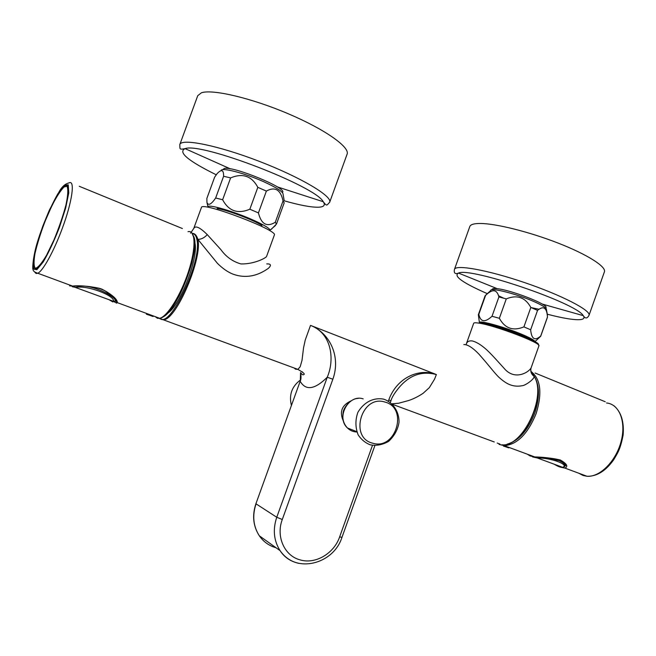 <?xml version="1.0" encoding="UTF-8"?>
<svg xmlns="http://www.w3.org/2000/svg" width="656" height="656" viewBox="0 0 656 656"><rect width="100%" height="100%" fill="white"/><g stroke="black" fill="none" stroke-linecap="round" stroke-linejoin="round"><path stroke-width="0.98" d="M302.047 371.681L302.9 372.452M276.045 547.76L275.471 547.596C268.763 545.579 263.376 541.643 259.317 535.788L280.063 550.63C273.773 540.683 272.675 529.564 276.758 517.264L256.053 503.857C252.158 515.6 253.241 526.243 259.317 535.788C253.134 526.145 252.002 515.452 255.922 503.71L300.12 381.415C301.129 379.537 301.276 376.585 300.563 372.567L300.284 381.464C305.893 390.902 314.88 389.5 327.254 377.241L276.758 517.264L282.293 519.503C275.799 536.493 284.425 555.796 299.972 559.839C315.282 564.603 333.994 553.59 339.636 536.903L341.973 537.321C333.404 564.636 295.126 573.951 280.063 550.63C284.729 557.346 290.977 561.593 298.824 563.365M294.29 368.057L295.421 369.156L297.914 369.394L300.153 366.778L302.006 360.415L303.539 347.869L305.237 340.062L310.509 325.401C331.305 333.084 335.134 358.807 327.254 377.241L332.863 379.217L282.293 519.503M310.509 325.401L311.698 325.843C329.837 333.855 341.013 356.479 332.863 379.217M390.369 402.382L390.935 400.816L388.762 399.955C396.798 377.676 418.61 368.36 435.33 374.133L436.379 374.568C420.955 370.386 407.704 375.74 396.642 390.623L395.166 392.55M395.388 392.247L396.593 390.681M392.042 403.768L398.487 403.276L408.959 400.431C413.797 398.758 418.52 396.372 423.136 393.288L429.336 387.639L434.493 379.275L436.379 374.568M350.894 400.955C341.653 405.285 339.185 412.083 343.506 421.349M266.738 263.901L266.73 263.901C270.936 263.786 271.543 265.204 268.55 268.181C254.667 278.226 242.187 277.554 232.765 274.052C227.714 272.035 222.614 268.476 217.456 263.368L197.866 239.358L196.923 239.661C196.234 235.889 194.775 233.872 192.544 233.61M531.885 373.166L534.222 376.528C547.03 396.38 522.611 447.531 501.922 444.809C523.053 447.556 547.161 396.7 534.443 376.757L534.222 376.528C533.558 380.127 524.472 385.761 522.332 385.679C517.928 386.581 513.722 386.228 509.72 384.637C506.727 383.473 503.259 381.152 499.339 377.667C494.698 373.412 489.893 366.474 478.7 353.879C472.525 347.541 467.572 344.433 463.849 344.564M192.38 233.413C194.791 233.347 196.62 235.332 197.866 239.358C201.195 239.415 204.319 237.833 207.263 234.627C199.924 227.37 195.431 225.303 193.766 228.436L190.576 233.175M193.766 228.436L201.433 207.485C201.302 201.105 278.652 230.42 274.356 235.037L266.598 256.373C266.303 257.857 254.085 264.302 240.916 263.933C232.724 261.58 226.041 256.816 220.875 249.633L207.263 234.627M534.222 376.528C531.221 374.182 530.187 371.288 531.114 367.836L538.912 345.876C541.823 343.17 494.624 325.245 478.814 323.113C475.608 322.621 473.894 322.678 473.673 323.301L466.219 344.195C467.064 341.587 469.138 340.513 472.435 340.972C476.166 341.973 480.29 344.375 484.825 348.18C490.688 353.108 498.535 362.301 504.046 368.254C514.837 381.341 529.31 371.895 531.114 367.836L531.147 367.745M479.971 322.498C495.657 324.589 542.299 342.44 538.223 344.72M515.386 333.027L500.003 327.705M547.448 317.283L547.481 316.971C546.784 307.631 543.471 305.442 537.543 310.395L530.835 307.443L523.914 326.885C513.14 331.305 504.948 328.443 499.355 318.291L492.016 316.266C484.956 322.777 480.545 322.137 478.806 314.347L478.339 315.003M530.835 307.443C525.243 297.324 517.051 294.47 506.276 298.89L499.355 318.291M547.481 316.971L540.716 336.011C534.87 341.177 531.508 339.095 530.647 329.779L523.914 326.885M537.543 310.395L530.647 329.779M506.276 298.89L498.913 296.938L492.016 316.266M498.913 296.938C496.92 289.255 492.467 288.738 485.571 295.397L478.806 314.347M485.571 295.397L485.071 295.897M540.495 336.52L540.716 336.011M547.481 315.093L546.415 309.517C546.71 308.099 542.824 305.557 534.747 301.916C517.609 294.15 490.327 287.156 490.754 290.485L485.325 295.544M540.716 336.208L534.968 341.645C534.714 340.415 530.729 338.143 523.037 334.831C506.301 327.59 479.905 320.144 479.372 322.408L478.355 314.7L485.079 295.864M485.916 323.72C493.378 324.072 522.816 334.257 528.974 338.627M498.814 295.881L503.521 298.119M530.802 307.533L538.683 309.189M271.248 229.362L276.488 224.04L284.196 202.827L283.048 200.908C280.555 189.625 274.995 186.353 266.377 191.085L257.824 187.329L249.846 209.223C237.784 214.258 228.714 211.101 222.63 199.744L215.652 198.005C211.224 204.459 208.321 205.943 206.952 202.458L206.853 198.448L214.627 177.186L217.07 173.692C221.539 168.936 223.712 169.797 223.606 176.267L215.652 198.005M257.824 187.329C251.74 175.997 242.671 172.856 230.617 177.899L222.63 199.744M283.048 200.908L275.274 222.294C266.836 227.329 261.219 224.196 258.431 212.905L249.846 209.223M266.377 191.085L258.431 212.905M230.617 177.899L223.606 176.267M276.488 224.04L275.274 222.294M284.187 200.523L283.089 194.373C283.359 191.97 276.857 187.731 263.589 181.671C244.483 173.069 221.023 167.05 221.08 170.609M269.993 229.887C268.771 227.665 262.129 223.942 250.084 218.719C232.224 211.035 210.24 204.656 208.141 206.46M217.144 208.485C226.984 209.912 253.774 220.08 261.99 225.475M543.537 457.658L558.937 460.578C563.373 462.587 565.374 464.399 564.939 465.998L565.587 464.153M554.172 464.194C558.125 466.588 560.995 467.646 562.774 467.375C569.679 464.661 551.048 457.716 537.338 457.978L532.639 456.945M78.695 286.106C93.644 284.351 117.596 297.701 115.095 301.104L115.645 299.612M113.299 296.815L104.55 290.518M109.003 299.669L112.857 301.94L113.57 301.35C114.8 295.397 86.912 284.999 75.834 287.41L72.332 286.762M222.638 169.691L224.491 168.395C234.151 166.345 286.426 187.846 282.67 192.208L282.498 192.675M492.082 289.763L492.262 289.255C492.5 288.583 493.993 288.378 496.723 288.648C510.056 289.64 548.646 304.532 546.005 307.623L545.989 307.656M454.477 269.337L469.794 226.574C470.5 224.5 473.993 223.466 480.266 223.475C495.854 223.516 529.335 231.822 558.289 243.155C587.3 254.471 606.341 266.615 604.422 271.797L604.381 271.92M329.632 202.376L329.697 202.204C332.461 196.292 300.997 177.432 259.62 161.483C218.259 145.46 181.302 138.031 179.801 144.574L197.743 95.694L201.4 92.799C212.372 88.904 251.412 98.064 288.164 113.726C324.982 129.339 350.001 147.149 347.122 154.119L347.081 154.226M194.807 242.54C199.063 256.89 180.228 305.737 167.542 313.314M527.178 454.141L530.114 455.936L534.722 456.912C543.414 457.15 551.926 458.167 560.249 459.971C566.907 463.759 568.465 466.465 564.923 468.089L560.79 467.252M503.455 446.088L504.858 446.523M605.234 401.751L535.083 373.018M564.316 466.826L565.923 465.112M69.577 285.852L72.521 286.073C79.212 285.303 88.199 286.049 99.491 288.304L102.016 289.189C112.184 294.667 117.309 299.152 117.383 302.662L116.456 303.162M146.354 314.208L149.035 315.093M149.174 315.036L146.788 314.331M187.985 231.666C195.644 229.756 196.21 247.886 188.534 271.379C180.958 294.839 167.321 316.692 159.67 318.291L117.383 302.662L116.62 301.211C117.342 302.031 112.545 292.879 99.376 288.46C91.274 286.483 84.001 285.696 77.547 286.106L72.521 286.073L37.786 273.24L36.178 273.519L34.965 272.396M182.393 228.534L79.253 186.288M114.972 301.317L116.612 301.194M59.155 227.46C50.151 250.723 42.615 264.557 36.556 268.968C23.001 276.652 53.087 189.928 65.395 185.377C71.299 181.925 68.47 202.565 59.155 227.46M68.109 186.657L67.666 186.132L64.288 186.755C60.803 190.15 56.662 196.488 51.865 205.795L44.911 221.662C40.582 233.183 37.277 243.753 35.014 253.388C33.604 261.646 33.743 266.623 35.44 268.329C38.064 267.64 41.771 263.277 46.551 255.241L54.022 239.801C58.991 227.681 62.96 216.103 65.936 205.066C67.962 195.463 68.339 189.248 67.068 186.411L67.355 186.132M65.215 186.796L64.288 186.755L64.673 186.468M291.42 405.465C288.788 394.912 291.846 386.384 300.579 379.89M388.762 399.955L388.36 401.07M372.477 445.35L339.636 536.903M311.698 325.843L435.33 374.133M392.739 404.44L494.263 441.972M159.785 318.734L163.754 319.8C176.71 318.955 202.589 258.267 197.866 239.358M499.88 444.046L497.215 443.062M159.851 318.267C169.609 329.861 202.22 261.473 196.923 239.661M356.856 432.017C353.223 431.886 350.091 430.533 347.45 427.974C335.7 417.454 348.59 393.772 363.211 398.881M352.961 430.139L351.288 429.483M384.949 402.071C408.549 407.843 396.019 450.442 372.838 443.226C348.754 437.913 361.612 394.223 384.949 402.071M487.031 293.527C462.595 282.793 453.083 275.979 458.503 273.076C455.1 274.364 453.747 273.142 454.444 269.411C455.477 264.294 487.31 269.895 524.349 282.506C561.421 295.061 591.195 310.468 589.022 315.298C587.194 318.701 585.275 318.816 583.258 315.643C585.783 319.374 581.601 320.538 570.704 319.128C564.332 318.258 556.567 316.627 547.424 314.24M497.346 288.722L458.503 273.076C470.122 266.918 576.558 303.072 583.258 315.643L542.184 304.031M216.209 174.767C188.067 160.859 177.694 152.151 185.09 148.641C201.376 142.114 315.987 186.402 323.228 201.712C325.647 205.246 323.908 207.091 318.012 207.23C310.608 207.271 299.341 205.123 284.22 200.802M507.178 444.128C518.666 440.889 527.875 430.533 534.804 413.05C539.913 397.233 539.65 384.892 534.025 376.019M499.052 444.399L504.3 445.678C517.215 444.579 527.842 433.854 536.173 413.518C542.373 393.059 540.7 379.086 531.163 371.583M578.756 473.206L583.094 475.502L587.038 476.272C599.896 477.33 616.017 461.201 621.109 441.455C626.382 421.726 619.264 404.03 606.546 402.989M193.348 235.75C201.556 248.157 176.284 313.765 161.975 317.299M191.905 232.921L194.578 239.383C195.144 243.31 194.283 251.01 192.003 262.466C188.69 274.093 184.434 285.253 179.211 295.963L172.913 306.557L165.214 315.503C162.893 317.274 161.04 318.201 159.67 318.291L157.424 318.291L155.275 316.668M65.789 185.541L66.166 185.131M68.913 182.934C75.325 179.227 72.34 201.499 62.271 228.419C54.013 250.969 42.894 271.092 37.786 273.24C34.563 272.256 32.98 270.961 33.046 269.345C32.341 269.69 32.718 256.906 37.671 241.269C40.106 233.208 44.034 222.769 49.446 209.945L59.557 190.953C62.205 186.46 65.321 183.787 68.913 182.934M59.393 227.468L65.649 208.075L68.79 192.831L68.24 184.803L64.255 185.328L57.761 193.93C52.587 203.147 47.519 214.11 42.558 226.82L36.621 245.016C33.792 256.143 32.71 264.097 33.349 268.886L36.851 269.698L43.255 261.908C48.651 252.634 54.03 241.154 59.393 227.468M34.85 268.32L36.736 268.87M255.922 503.71L300.12 381.407M300.571 372.567C301.957 374.625 303.047 375.273 303.843 374.519C305.22 374.141 303.244 372.436 297.914 369.394L159.4 318.349M374.871 445.613L341.973 537.321M390.927 400.808C391.681 398.028 393.584 394.633 396.642 390.623M534.378 376.634L533.041 374.568M531.893 373.157C530.696 370.96 530.433 369.189 531.114 367.844M473.73 323.195L474.181 322.916M538.691 345.204L538.912 345.876M547.457 317.242L540.708 336.249M207.919 206.64L206.952 202.458M270.042 230.149L275.487 225.484M356.708 431.623L347.45 427.974C343.613 423.883 342.153 418.856 343.088 412.87C343.203 408.278 350.23 398.413 358.324 398.397M383.735 399.16C374.199 397.306 364.219 401.587 357.864 412.362C355.183 420.078 355.29 427.605 358.192 434.936C361.284 439.553 365.261 442.833 370.107 444.784C376.282 445.998 382.456 444.866 388.614 441.39C394.486 435.838 397.954 429.434 399.037 422.169C399.168 411.919 393.256 402.497 383.735 399.16M562.791 467.375L564.939 465.998M537.321 457.97L532.475 456.855M537.338 457.978L562.774 467.375M71.602 286.057L113.57 301.358L115.095 301.104M545.808 308.164L546.005 307.623M589.022 315.298L604.422 271.797M179.801 144.574C180.129 149.043 178.842 149.839 185.09 148.641L230.281 168.83M347.122 154.119L329.697 202.204C326.647 205.295 327.155 206.763 323.228 201.712L277.258 186.862M499.2 444.44L504.3 445.678L534.665 456.904M614.303 406.031C621.273 412.271 624.209 421.964 623.118 435.092C620.273 449.508 617.944 452.525 613.672 459.799C605.701 471 596.829 476.494 587.038 476.272L564.914 468.089M565.939 465.325L565.907 465.53C566.891 464.637 564.857 462.783 559.806 459.971C548.941 456.986 538.158 457.822 534.837 456.929M564.923 468.089L560.913 467.285M508.826 447.876L505.013 446.572M504.538 445.768L503.66 445.924M508.244 447.138L508.72 447.704M113.603 301.514C116.219 302.957 117.178 303.318 116.473 302.605L116.571 301.432M153.094 316.52L147.69 314.585M67.306 186.156L65.395 185.377M36.933 268.755C36.761 269.009 30.922 271.363 35.686 250.28C37.408 242.679 40.77 232.421 45.764 219.514C54.448 199.08 60.532 189.609 64.304 186.714"/></g></svg>
